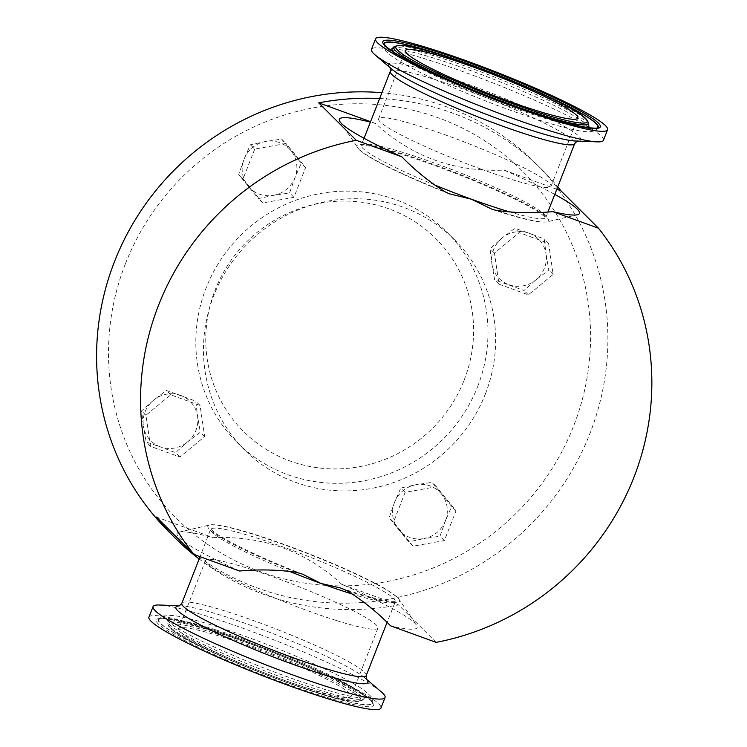 <?xml version="1.0" encoding="UTF-8"?>
<svg xmlns="http://www.w3.org/2000/svg" width="747" height="747" viewBox="0 0 747 747"><rect width="100%" height="100%" fill="white"/><g stroke="black" fill="none" stroke-linecap="round" stroke-linejoin="round"><path stroke-width="0.56" stroke-dasharray="3.73 2.8" d="M481.189 169.177A92.591 9.72 21.4 0 0 551.015 186.386A92.591 9.72 21.4 0 0 448.424 136.01A92.591 9.72 21.4 0 0 378.598 118.81A92.591 9.72 21.4 0 0 481.189 169.177M596.508 128.176A114.468 12.017 -158.6 0 1 511.387 105.906A114.468 12.017 -158.6 0 1 384.761 45.194M383.977 43.97A115.001 12.073 21.4 0 0 383.977 43.989A115.001 12.073 21.4 0 0 511.48 105.999A115.001 12.073 21.4 0 0 597.899 127.821A115.001 12.073 21.4 0 0 597.917 127.812M336.159 620.43A92.591 9.72 -158.6 0 1 247.696 586.227A92.591 9.72 -158.6 0 1 205.5 560.502A92.591 9.72 -158.6 0 1 247.257 568.14A92.591 9.72 -158.6 0 1 335.72 602.334A92.591 9.72 -158.6 0 1 377.917 628.068A92.591 9.72 -158.6 0 1 336.159 620.43M309.389 688.734A92.591 9.72 -158.6 0 1 220.925 654.54A92.591 9.72 -158.6 0 1 178.729 628.806A92.591 9.72 -158.6 0 1 220.486 636.453A92.591 9.72 -158.6 0 1 308.95 670.647A92.591 9.72 -158.6 0 1 351.146 696.381A92.591 9.72 -158.6 0 1 309.389 688.734M210.421 629.161A114.468 12.017 21.4 0 0 158.775 619.786A114.468 12.017 21.4 0 0 211.252 651.655A114.468 12.017 21.4 0 0 320.332 693.795A114.468 12.017 21.4 0 0 371.922 703.319A114.468 12.017 21.4 0 0 320.08 671.572A114.468 12.017 21.4 0 0 210.421 629.161M210.168 629.011A115.001 12.073 -158.6 0 1 317.961 670.535A115.001 12.073 -158.6 0 1 372.538 702.89A115.001 12.073 -158.6 0 1 320.584 693.944A115.001 12.073 -158.6 0 1 208.656 650.525A115.001 12.073 -158.6 0 1 158.607 619.058A115.001 12.073 -158.6 0 1 210.168 629.011M554.778 194.407A128.942 13.539 21.4 0 0 503.992 170.111C454.325 172.202 411.532 156.674 375.62 123.516A128.942 13.539 21.4 0 0 370.372 122.144M239.572 571.025A128.942 13.539 -158.6 0 1 179.243 537.756A128.942 13.539 -158.6 0 1 179.168 532.116A128.942 13.539 -158.6 0 1 213.306 537.691C263.028 535.618 305.822 551.146 341.678 584.285A128.942 13.539 -158.6 0 1 414.958 623.306A128.942 13.539 -158.6 0 1 416.527 625.136A128.942 13.539 -158.6 0 1 390.532 625.818M168.738 531.64A259.956 251.291 134.9 0 0 589.85 433.746A259.956 251.291 134.9 0 0 535.739 163.378A259.956 251.291 134.9 0 0 381.913 92.703M379.635 98.52A259.956 251.291 -45.1 0 1 542.154 169.774A259.956 251.291 -45.1 0 1 557.738 186.862M125.515 263.523A245.1 236.939 -45.1 0 1 438.48 117.886A245.1 236.939 -45.1 0 1 573.575 426.135A245.1 236.939 -45.1 0 1 260.61 571.763A245.1 236.939 -45.1 0 1 125.515 263.523M477.688 386.498A148.55 143.601 134.9 0 0 446.771 232.009A148.55 143.601 134.9 0 0 206.135 287.94A148.55 143.601 134.9 0 0 237.06 442.439A148.55 143.601 134.9 0 0 477.688 386.498M485.326 394.108A148.55 143.601 134.9 0 0 454.4 239.61A148.55 143.601 134.9 0 0 213.773 295.551A148.55 143.601 134.9 0 0 244.689 450.039A148.55 143.601 134.9 0 0 485.326 394.108M159.456 605.014A124.581 13.082 -158.6 0 1 209.263 616.873A124.581 13.082 -158.6 0 1 381.456 692.021M464.13 380.158A136.169 131.631 134.9 0 0 389.084 208.908A136.169 131.631 134.9 0 0 215.211 289.817A136.169 131.631 134.9 0 0 290.256 461.067A136.169 131.631 134.9 0 0 464.13 380.158M148.942 617.134A124.581 13.082 -158.6 0 1 205.126 627.424A124.581 13.082 -158.6 0 1 324.161 673.43A124.581 13.082 -158.6 0 1 380.933 708.053M603.436 140.287A124.581 13.082 21.4 0 0 465.4 72.515A124.581 13.082 21.4 0 0 371.455 49.377M281.628 139.11L301.237 163.21L294.953 177.637L289.575 192.969L273.495 195.34L258.313 198.609L238.704 174.499L244.082 159.176L250.366 144.75L265.549 141.482L281.628 139.11L285.989 143.452L254.727 149.101L250.366 144.75M254.727 149.101L243.064 178.85L262.673 202.96L293.935 197.311L305.598 167.561L285.989 143.452M305.598 167.561L301.237 163.21M243.064 178.85L238.704 174.499M262.673 202.96L258.313 198.609M293.935 197.311L289.575 192.969M273.495 195.34A27.826 26.901 134.9 0 0 294.953 177.637A27.826 26.901 134.9 0 0 290.985 150.707A27.826 26.901 134.9 0 0 265.549 141.482A27.826 26.901 -45.1 0 0 244.082 159.176A27.826 26.901 134.9 0 0 248.06 186.106A27.826 26.901 134.9 0 0 273.495 195.34M508.884 284.71A27.826 26.901 134.9 0 0 535.963 279.826A27.826 26.901 134.9 0 0 546.057 254.055L548.802 270.059L535.963 279.826L524.02 290.49L494.654 279.836L491.909 263.831A27.826 26.901 134.9 0 0 508.884 284.71M502.003 238.069A27.826 26.901 134.9 0 0 491.909 263.831L490.06 248.742L502.003 238.069L514.851 228.302L529.081 233.185A27.826 26.901 134.9 0 0 502.003 238.069M529.081 233.185A27.826 26.901 -45.1 0 1 546.057 254.055L544.218 238.956L529.081 233.185M394.509 502.423A27.826 26.901 134.9 0 0 398.487 529.352A27.826 26.901 134.9 0 0 423.923 538.587L408.74 541.855L389.131 517.746L394.509 502.423L400.794 487.996L415.976 484.728A27.826 26.901 134.9 0 0 394.509 502.423M441.412 493.954A27.826 26.901 134.9 0 0 415.976 484.728L432.055 482.347L451.664 506.457L445.389 520.883A27.826 26.901 134.9 0 0 441.412 493.954M445.389 520.883A27.826 26.901 -45.1 0 1 423.923 538.587L440.002 536.206L445.389 520.883M180.578 395.35A27.826 26.901 134.9 0 0 153.508 400.243A27.826 26.901 134.9 0 0 143.405 426.005L141.566 410.906L153.508 400.243L166.348 390.466L195.714 401.13L197.563 416.228A27.826 26.901 134.9 0 0 180.578 395.35M187.46 441.991A27.826 26.901 134.9 0 0 197.563 416.228L200.308 432.224L187.46 441.991L175.517 452.663L160.39 446.883A27.826 26.901 134.9 0 0 187.46 441.991M160.39 446.883A27.826 26.901 -45.1 0 1 143.405 426.005L146.151 442L160.39 446.883M499.015 284.177L528.381 294.841L553.163 274.401L548.578 243.307L519.212 232.644L494.43 253.084L499.015 284.177L494.654 279.836M494.43 253.084L490.06 248.742M519.212 232.644L514.851 228.302M548.578 243.307L544.218 238.956M553.163 274.401L548.802 270.059M528.381 294.841L524.02 290.49M405.154 492.338L393.501 522.097L413.1 546.197L444.372 540.557L456.025 510.808L436.425 486.699L405.154 492.338L400.794 487.996M436.425 486.699L432.055 482.347M456.025 510.808L451.664 506.457M444.372 540.557L440.002 536.206M413.1 546.197L408.74 541.855M393.501 522.097L389.131 517.746M200.075 405.472L170.708 394.818L145.926 415.248L150.511 446.351L179.887 457.005L204.669 436.575L200.075 405.472L195.714 401.13M204.669 436.575L200.308 432.224M179.887 457.005L175.517 452.663M150.511 446.351L146.151 442M145.926 415.248L141.566 410.906M170.708 394.818L166.348 390.466M156.394 517.036L213.306 537.691M341.678 584.285L398.59 604.939A259.956 251.291 -45.1 0 1 199.169 559.008M436.155 642.373L398.59 604.939M556.795 189.271L503.992 170.111M375.62 123.516L370.559 121.677M393.977 46.8A104.655 10.99 -158.6 0 1 472.627 66.66A104.655 10.99 -158.6 0 1 588.655 123.087M392.39 48.415A105.542 11.084 -158.6 0 1 471.702 68.444A105.542 11.084 -158.6 0 1 588.72 125.356M585.237 127.186A105.542 11.084 -158.6 0 1 509.052 106.251A105.542 11.084 -158.6 0 1 393.697 52.122M315.617 691.022A104.655 10.99 21.4 0 0 362.538 700.079A104.655 10.99 21.4 0 0 316.989 671.441A104.655 10.99 21.4 0 0 215.136 631.934A104.655 10.99 21.4 0 0 167.86 623.792A104.655 10.99 21.4 0 0 217.517 653.242A104.655 10.99 21.4 0 0 315.617 691.022M215.575 633.559A102.825 10.794 -158.6 0 1 347.066 688.398A102.825 10.794 -158.6 0 1 314.3 691.629A102.825 10.794 -158.6 0 1 182.819 636.789A102.825 10.794 -158.6 0 1 215.575 633.559M215.472 629.74A105.542 11.084 21.4 0 0 167.795 621.532A105.542 11.084 21.4 0 0 217.872 651.225A105.542 11.084 21.4 0 0 316.803 689.332A105.542 11.084 21.4 0 0 364.125 698.473A105.542 11.084 21.4 0 0 318.194 669.583A105.542 11.084 21.4 0 0 215.472 629.74M321.023 695.578A116.821 12.269 21.4 0 0 358.243 691.909A116.821 12.269 21.4 0 0 208.852 629.609A116.821 12.269 21.4 0 0 171.642 633.279A116.821 12.269 21.4 0 0 321.023 695.578M434.651 184.957A99.034 10.402 -158.6 0 1 363.023 148.485A99.034 10.402 -158.6 0 1 361.333 145.207A99.034 10.402 -158.6 0 1 446.407 167.459A99.034 10.402 -158.6 0 1 544.059 214.193A99.034 10.402 -158.6 0 1 545.74 217.47A99.034 10.402 -158.6 0 1 509.977 212.008M445.119 191.811A102.927 10.813 -158.6 0 1 358.728 149.073A102.927 10.813 -158.6 0 1 357.477 147.607A102.927 10.813 -158.6 0 1 438.181 166.095A102.927 10.813 -158.6 0 1 546.879 217.358A102.927 10.813 -158.6 0 1 546.944 221.859A102.927 10.813 -158.6 0 1 496.4 210.421M296.027 572.249A102.927 10.813 -158.6 0 1 209.627 529.52A102.927 10.813 -158.6 0 1 209.571 525.02A102.927 10.813 -158.6 0 1 303.553 552.005A102.927 10.813 -158.6 0 1 397.787 597.805A102.927 10.813 -158.6 0 1 399.038 599.271A102.927 10.813 -158.6 0 1 347.299 590.858M289.453 571.352A99.034 10.402 -158.6 0 1 212.456 532.686A99.034 10.402 -158.6 0 1 210.766 529.408A99.034 10.402 -158.6 0 1 295.84 551.65A99.034 10.402 -158.6 0 1 393.492 598.394A99.034 10.402 -158.6 0 1 395.172 601.671A99.034 10.402 -158.6 0 1 352.491 594.117M366.235 675.531A99.034 10.402 21.4 0 0 321.107 648.013A99.034 10.402 21.4 0 0 226.49 611.438A99.034 10.402 21.4 0 0 181.829 603.259M179.364 605.882A103.133 10.832 -158.6 0 1 181.157 605.882A103.133 10.832 -158.6 0 1 222.391 615.705A103.133 10.832 -158.6 0 1 364.947 677.912A103.133 10.832 -158.6 0 1 366.254 679.126M390.279 71.348A99.034 10.402 -158.6 0 1 464.961 89.752A99.034 10.402 -158.6 0 1 574.686 143.62M577.001 141.062L575.358 140.996A103.133 10.832 21.4 0 0 557.299 122.573A103.133 10.832 21.4 0 0 466.361 83.589A103.133 10.832 21.4 0 0 391.568 68.967L390.317 67.902M551.015 186.386L577.786 118.073M384.584 43.569C383.622 47.397 384.593 50.432 387.516 52.673C390.97 55.969 396.9 59.947 405.304 64.597C428.003 77.333 470.171 95.681 508.875 109.706C527.812 116.579 544.47 122.013 558.859 126C569.335 128.904 577.655 130.725 583.809 131.472C597.992 133.125 597.469 126.841 597.74 127.102M588.935 126.318C590.541 126.299 584.359 122.135 570.363 113.824C547.943 101.489 507.222 83.832 470.012 70.367C447.117 62.066 427.994 56.006 412.652 52.169C397.693 49.013 390.672 47.948 391.577 48.975M205.5 560.502L178.729 628.806M362.538 700.079C354.657 702.843 338.615 700.042 314.431 691.685C269.947 677.903 204.939 650.637 180.643 635.538C172.053 630.459 167.786 626.546 167.86 623.792L167.58 620.561L168.747 621.84C171.446 624.389 177.142 628.078 185.835 632.886C195.219 638.013 206.891 643.718 220.851 649.993C254.372 664.877 287.287 677.473 319.595 687.791C338.933 693.814 352.668 697.194 360.792 697.931L364.928 697.903L362.538 700.079M371.922 703.319C372.762 700.275 372.398 697.941 370.848 696.325L364.34 690.396C358.971 686.568 351.09 682.002 340.707 676.698C308.707 660.236 253.522 638.031 214.146 625.771C196.2 620.141 182.548 616.705 173.201 615.472L162.248 616.032L158.775 619.786M372.538 702.89L372.538 702.918C373.659 695.14 274.317 649.339 208.973 629.665C185.592 622.391 169.849 618.703 161.744 618.609L158.607 619.058M364.05 138.288L360.922 145.749L366.562 145.684C377.45 146.991 395.527 151.949 420.785 160.549C453.625 171.969 483.841 184.266 511.452 197.451C534.077 208.46 542.518 214.473 544.572 216.77L545.674 218.152L547.887 211.989M449.18 193.744C406.209 176.946 367.384 158.093 359.008 149.419L339.988 121.742M179.168 532.116L209.571 525.02C210.617 524.749 213.1 524.077 224.436 526.252C244.605 530.585 272.104 539.493 306.924 552.985C326.14 560.502 343.592 567.972 359.279 575.395C371.156 581.026 380.606 585.984 387.637 590.289L397.497 597.46L399.038 599.271L416.527 625.136M340.949 588.104C364.097 595.798 380.587 600.177 390.42 601.251C398.039 601.606 394.22 601.055 395.593 601.13L387.058 622.4M302.572 574.163C259.414 557.561 218.778 537.56 211.943 530.118L210.831 528.727L200.075 556.692M535.739 163.378L542.154 169.774M179.168 605.948L181.157 605.882L179.513 605.817M446.771 232.009L454.4 239.61M366.357 679.303L364.947 677.912L366.189 678.976M237.06 442.439L244.689 450.039M492.152 209.328C520.771 218.843 539.035 223.026 546.944 221.859L577.347 214.762M377.917 628.068L351.146 696.381M378.598 118.81L405.369 50.497"/><path stroke-width="1.12" d="M507.96 100.873A92.591 9.72 21.4 0 0 577.786 118.073A92.591 9.72 21.4 0 0 475.195 67.706A92.591 9.72 21.4 0 0 405.369 50.497A92.591 9.72 21.4 0 0 507.96 100.873M384.761 45.194A114.468 12.017 -158.6 0 1 384.584 43.569A114.468 12.017 -158.6 0 1 470.881 64.905A114.468 12.017 -158.6 0 1 597.74 127.102A114.468 12.017 -158.6 0 1 596.508 128.176M470.787 64.802A115.001 12.073 21.4 0 0 383.977 43.97L383.977 43.989C382.24 42.42 386.629 49.134 405.042 58.761C429.095 72.001 472.496 90.798 512.199 105.178C546.608 117.578 571.987 125.085 588.347 127.7C602.203 128.904 596.479 127.42 597.917 127.812A115.001 12.073 21.4 0 0 470.787 64.802M370.372 122.144A128.942 13.539 21.4 0 0 339.988 121.742A128.942 13.539 21.4 0 0 341.556 123.572A128.942 13.539 21.4 0 0 401.886 156.851C414.753 170.101 429.161 181.754 445.119 191.811L449.18 193.744L471.497 199.234L492.152 209.328L496.4 210.421C515.262 213.007 534.077 213.418 552.845 211.644A128.942 13.539 21.4 0 0 577.347 214.762A128.942 13.539 21.4 0 0 577.272 209.123A128.942 13.539 21.4 0 0 554.778 194.407M557.738 186.862A259.956 251.291 -45.1 0 1 560.904 190.756L598.468 228.199A259.956 251.291 -45.1 0 1 436.155 642.373L390.532 625.818C377.674 612.568 363.266 600.915 347.299 590.858L340.949 588.104L320.93 583.435L302.572 574.163L296.027 572.249C277.165 569.662 258.35 569.251 239.572 571.025L193.959 554.47A259.956 251.291 -45.1 0 1 158.607 305.103A259.956 251.291 -45.1 0 1 356.272 140.296L318.708 102.862A259.956 251.291 -45.1 0 1 379.635 98.52M199.169 559.008A259.956 251.291 -45.1 0 1 175.143 538.027A259.956 251.291 -45.1 0 1 156.394 517.036L193.959 554.47M381.913 92.703A259.956 251.291 134.9 0 0 114.627 261.273A259.956 251.291 134.9 0 0 168.738 531.64L175.143 538.027M366.189 678.976L381.456 692.021A124.581 13.082 -158.6 0 1 385.06 697.511A124.581 13.082 -158.6 0 1 328.876 687.221A124.581 13.082 -158.6 0 1 209.851 641.215A124.581 13.082 -158.6 0 1 153.079 606.592A124.581 13.082 -158.6 0 1 159.456 605.014L179.513 605.817M385.06 697.511L380.933 708.053A124.581 13.082 -158.6 0 1 324.749 697.773A124.581 13.082 -158.6 0 1 205.714 651.757A124.581 13.082 -158.6 0 1 148.942 617.134L153.079 606.592M375.582 38.825L371.455 49.377A124.581 13.082 21.4 0 0 375.059 54.867A124.581 13.082 21.4 0 0 509.482 117.139A124.581 13.082 21.4 0 0 597.058 141.865A124.581 13.082 21.4 0 0 603.436 140.287L607.563 129.745A124.581 13.082 21.4 0 0 469.536 61.973A124.581 13.082 21.4 0 0 375.582 38.825A124.581 13.082 21.4 0 0 513.619 106.597A124.581 13.082 21.4 0 0 607.563 129.745M560.904 190.756L556.795 189.271M370.559 121.677L318.708 102.862M552.845 211.644L598.468 228.199M356.272 140.296L401.886 156.851M509.65 104.141A104.655 10.99 -158.6 0 1 393.977 46.8C404.603 41.785 433.279 52.29 473.337 65.839C505.327 77.567 533.405 89.425 557.57 101.396C575.087 109.379 585.452 116.607 588.655 123.087A104.655 10.99 -158.6 0 1 509.65 104.141M473.383 65.867A102.825 10.794 21.4 0 0 397.497 50.086A102.825 10.794 21.4 0 0 509.771 102.703A102.825 10.794 21.4 0 0 585.648 118.484A102.825 10.794 21.4 0 0 473.383 65.867M588.655 123.087L588.72 125.356A105.542 11.084 -158.6 0 1 585.237 127.186M393.697 52.122A105.542 11.084 -158.6 0 1 392.39 48.415L391.577 48.975M512.246 105.206A116.821 12.269 -158.6 0 1 384.696 45.427A116.821 12.269 -158.6 0 1 470.909 63.364A116.821 12.269 -158.6 0 1 598.459 123.143A116.821 12.269 -158.6 0 1 512.246 105.206M509.977 212.008A99.034 10.402 -158.6 0 1 471.497 199.234A99.034 10.402 -158.6 0 1 434.651 184.957M352.491 594.117A99.034 10.402 -158.6 0 1 320.93 583.435A99.034 10.402 -158.6 0 1 289.453 571.352M200.075 556.692L181.829 603.259A99.034 10.402 21.4 0 0 226.957 630.776A99.034 10.402 21.4 0 0 321.574 667.351A99.034 10.402 21.4 0 0 366.235 675.531L366.357 679.303M366.254 679.126A103.133 10.832 -158.6 0 1 321.415 673.943A103.133 10.832 -158.6 0 1 213.623 631.514A103.133 10.832 -158.6 0 1 179.364 605.882M547.887 211.989L574.686 143.62A99.034 10.402 -158.6 0 1 500.004 125.225A99.034 10.402 -158.6 0 1 390.279 71.348L390.149 67.575M375.059 54.867L391.568 68.967A103.133 10.832 21.4 0 0 502.852 120.528A103.133 10.832 21.4 0 0 575.358 140.996L597.058 141.865M588.72 125.356L588.935 126.318M393.977 46.8L392.39 48.415M387.058 622.4L366.235 675.531M181.829 603.259L179.168 605.948M574.686 143.62L577.347 140.931M364.05 138.288L390.279 71.348"/></g></svg>
